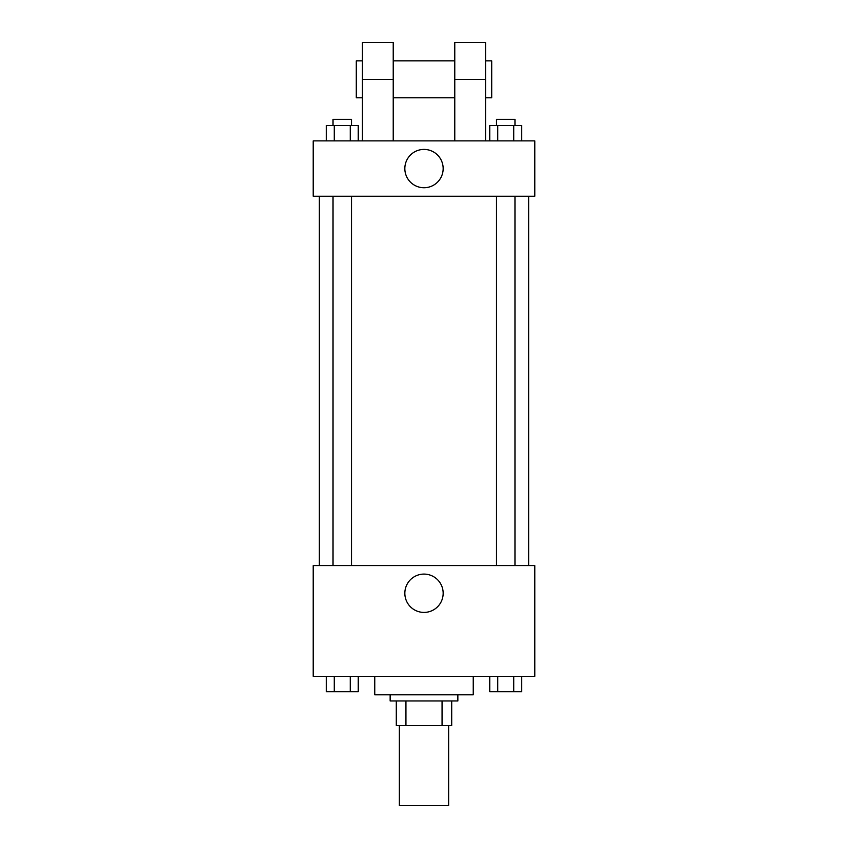 <?xml version="1.0" encoding="UTF-8"?>
<svg xmlns="http://www.w3.org/2000/svg" width="848" height="848" viewBox="0 0 848 848"><rect width="100%" height="100%" fill="white"/><g stroke="black" fill="none" stroke-linecap="round" stroke-linejoin="round"><path stroke-width="1.27" d="M399.376 725.591L399.376 805.6L448.624 805.6L448.624 725.591M442.062 700.967L442.062 725.591L396.302 725.591L396.302 700.967M442.062 725.591L451.698 725.591L451.698 700.967L451.698 725.591M457.856 694.809L457.856 700.967L390.144 700.967L390.144 694.809M405.938 700.967L405.938 725.591M374.763 676.344L374.763 694.809L473.237 694.809L473.237 676.344M534.791 676.344L313.209 676.344L313.209 565.563L534.791 565.563L534.791 676.344M443.165 593.261A19.165 19.165 0 0 1 414.418 609.85A19.165 19.165 0 0 1 414.418 576.661A19.165 19.165 0 0 1 443.165 593.261M528.633 196.27L528.633 565.563M496.504 565.563L496.504 196.27M351.496 196.27L351.496 565.563M534.791 196.27L313.209 196.27L313.209 140.874L534.791 140.874L534.791 196.27L313.209 196.27M521.732 676.344L521.732 691.735L489.741 691.735L489.741 676.344M513.729 676.344L513.729 691.735M497.744 676.344L497.744 691.735M514.969 691.735L496.504 691.735M358.259 676.344L358.259 691.735L326.268 691.735L326.268 676.344M350.256 676.344L350.256 691.735M334.271 676.344L334.271 691.735M351.496 691.735L333.031 691.735M521.732 140.874L521.732 125.493L489.741 125.493L489.741 140.874M513.729 125.493L513.729 140.874M497.744 125.493L497.744 140.874M496.504 125.493L496.504 119.335L514.969 119.335L514.969 125.493M358.259 140.874L358.259 125.493L326.268 125.493L326.268 140.874M350.256 125.493L350.256 140.874M334.271 125.493L334.271 140.874M333.031 125.493L333.031 119.335L351.496 119.335L351.496 125.493M404.835 168.572A19.165 19.165 0 0 1 433.582 151.983A19.165 19.165 0 0 1 433.582 185.171A19.165 19.165 0 0 1 404.835 168.572M454.772 140.874L454.772 79.33L485.544 79.33L485.544 42.4L454.772 42.4L454.772 79.33M454.772 60.865L393.228 60.865M362.456 140.874L362.456 79.33L393.228 79.33L393.228 140.874M393.228 79.33L393.228 42.4L362.456 42.4L362.456 79.33M485.544 140.874L485.544 79.33M485.544 97.796L491.702 97.796L491.702 60.865L485.544 60.865M362.456 60.865L356.298 60.865L356.298 97.796L362.456 97.796M319.367 196.27L319.367 565.563M514.969 565.563L514.969 196.27M333.031 196.27L333.031 565.563M454.772 97.796L393.228 97.796"/></g></svg>
